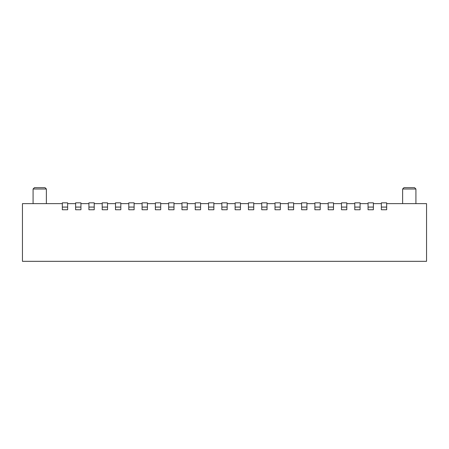 <?xml version="1.0" encoding="UTF-8"?>
<svg xmlns="http://www.w3.org/2000/svg" width="449" height="449" viewBox="0 0 449 449"><rect width="100%" height="100%" fill="white"/><g stroke="black" fill="none" stroke-linecap="round" stroke-linejoin="round"><path stroke-width="0.67" d="M34.416 187.682L33.086 189.007L46.376 189.007L45.046 187.682L34.416 187.676L45.046 187.682L46.376 189.007L46.376 203.633L46.376 189.007L33.086 189.007L34.416 187.682L33.086 189.007L33.086 203.633L33.086 189.007L34.416 187.682M426.55 261.324L22.45 261.324L22.45 203.633L62.327 203.633L22.45 203.633L22.45 261.324L426.55 261.324L426.55 203.633L426.55 261.324M415.914 203.633L415.914 189.007L402.624 189.007L402.624 203.633L402.624 189.007L415.914 189.007L414.584 187.682L403.954 187.676L402.624 189.007L403.954 187.682L414.584 187.682L415.914 189.007L415.914 203.633M381.353 202.836L386.673 202.836L381.353 202.836L381.353 207.084L386.673 207.084L386.673 202.836L386.673 207.084L381.353 207.084L381.353 209.745L386.673 209.745L386.673 207.084L386.673 209.745L381.353 209.745L381.353 202.836M373.377 209.745L368.062 209.745L373.377 209.745L373.377 207.084L368.062 207.084L368.062 209.745L368.062 207.084L373.377 207.084L373.377 202.836L368.062 202.836L368.062 207.084L368.062 202.836L373.377 202.836L373.377 209.745L368.062 209.745M360.087 209.745L354.772 209.745L360.087 209.745L360.087 207.084L354.772 207.084L354.772 209.745L354.772 207.084L360.087 207.084L360.087 202.836L354.772 202.836L354.772 207.084L354.772 202.836L360.087 202.836L360.087 209.745L354.772 209.745M346.791 209.745L341.476 209.745L346.791 209.745L346.791 207.084L341.476 207.084L341.476 209.745L341.476 207.084L346.791 207.084L346.791 202.836L341.476 202.836L341.476 207.084L341.476 202.836L346.791 202.836L346.791 209.745L341.476 209.745M333.5 209.745L328.185 209.745L333.5 209.745L333.5 207.084L328.185 207.084L328.185 209.745L328.185 207.084L333.5 207.084L333.5 202.836L328.185 202.836L328.185 207.084L328.185 202.836L333.5 202.836L333.5 209.745L328.185 209.745M320.21 209.745L314.889 209.745L320.21 209.745L320.21 207.084L314.889 207.084L314.889 209.745L314.889 207.084L320.21 207.084L320.21 202.836L314.889 202.836L314.889 207.084L314.889 202.836L320.21 202.836L320.21 209.745L314.889 209.745M306.914 209.745L301.599 209.745L306.914 209.745L306.914 207.084L301.599 207.084L301.599 209.745L301.599 207.084L306.914 207.084L306.914 202.836L301.599 202.836L301.599 207.084L301.599 202.836L306.914 202.836L306.914 209.745L301.599 209.745M293.624 209.745L288.303 209.745L293.624 209.745L293.624 207.084L288.303 207.084L288.303 209.745L288.303 207.084L293.624 207.084L293.624 202.836L288.303 202.836L288.303 207.084L288.303 202.836L293.624 202.836L293.624 209.745L288.303 209.745M280.328 209.745L275.012 209.745L280.328 209.745L280.328 207.084L275.012 207.084L275.012 209.745L275.012 207.084L280.328 207.084L280.328 202.836L275.012 202.836L275.012 207.084L275.012 202.836L280.328 202.836L280.328 209.745L275.012 209.745M267.037 209.745L261.722 209.745L267.037 209.745L267.037 207.084L261.722 207.084L261.722 209.745L261.722 207.084L267.037 207.084L267.037 202.836L261.722 202.836L261.722 207.084L261.722 202.836L267.037 202.836L267.037 209.745L261.722 209.745M253.747 209.745L248.426 209.745L253.747 209.745L253.747 207.084L248.426 207.084L248.426 209.745L248.426 207.084L253.747 207.084L253.747 202.836L248.426 202.836L248.426 207.084L248.426 202.836L253.747 202.836L253.747 209.745L248.426 209.745M240.451 209.745L235.136 209.745L240.451 209.745L240.451 207.084L235.136 207.084L235.136 209.745L235.136 207.084L240.451 207.084L240.451 202.836L235.136 202.836L235.136 207.084L235.136 202.836L240.451 202.836L240.451 209.745L235.136 209.745M227.16 209.745L221.84 209.745L227.16 209.745L227.16 207.084L221.84 207.084L221.84 209.745L221.84 207.084L227.16 207.084L227.16 202.836L221.84 202.836L221.84 207.084L221.84 202.836L227.16 202.836L227.16 209.745L221.84 209.745M213.864 209.745L208.549 209.745L213.864 209.745L213.864 207.084L208.549 207.084L208.549 209.745L208.549 207.084L213.864 207.084L213.864 202.836L208.549 202.836L208.549 207.084L208.549 202.836L213.864 202.836L213.864 209.745L208.549 209.745M200.574 209.745L195.253 209.745L200.574 209.745L200.574 207.084L195.253 207.084L195.253 209.745L195.253 207.084L200.574 207.084L200.574 202.836L195.253 202.836L195.253 207.084L195.253 202.836L200.574 202.836L200.574 209.745L195.253 209.745M187.278 209.745L181.963 209.745L187.278 209.745L187.278 207.084L181.963 207.084L181.963 209.745L181.963 207.084L187.278 207.084L187.278 202.836L181.963 202.836L181.963 207.084L181.963 202.836L187.278 202.836L187.278 209.745L181.963 209.745M173.988 209.745L168.672 209.745L173.988 209.745L173.988 207.084L168.672 207.084L168.672 209.745L168.672 207.084L173.988 207.084L173.988 202.836L168.672 202.836L168.672 207.084L168.672 202.836L173.988 202.836L173.988 209.745L168.672 209.745M160.697 209.745L155.376 209.745L160.697 209.745L160.697 207.084L155.376 207.084L155.376 209.745L155.376 207.084L160.697 207.084L160.697 202.836L155.376 202.836L155.376 207.084L155.376 202.836L160.697 202.836L160.697 209.745L155.376 209.745M147.401 209.745L142.086 209.745L147.401 209.745L147.401 207.084L142.086 207.084L142.086 209.745L142.086 207.084L147.401 207.084L147.401 202.836L142.086 202.836L142.086 207.084L142.086 202.836L147.401 202.836L147.401 209.745L142.086 209.745M134.111 209.745L128.79 209.745L134.111 209.745L134.111 207.084L128.79 207.084L128.79 209.745L128.79 207.084L134.111 207.084L134.111 202.836L128.79 202.836L128.79 207.084L128.79 202.836L134.111 202.836L134.111 209.745L128.79 209.745M120.815 209.745L115.5 209.745L120.815 209.745L120.815 207.084L115.5 207.084L115.5 209.745L115.5 207.084L120.815 207.084L120.815 202.836L115.5 202.836L115.5 207.084L115.5 202.836L120.815 202.836L120.815 209.745L115.5 209.745M107.524 209.745L102.209 209.745L107.524 209.745L107.524 207.084L102.209 207.084L102.209 209.745L102.209 207.084L107.524 207.084L107.524 202.836L102.209 202.836L102.209 207.084L102.209 202.836L107.524 202.836L107.524 209.745L102.209 209.745M94.228 209.745L88.913 209.745L94.228 209.745L94.228 207.084L88.913 207.084L88.913 209.745L88.913 207.084L94.228 207.084L94.228 202.836L88.913 202.836L88.913 207.084L88.913 202.836L94.228 202.836L94.228 209.745L88.913 209.745M80.938 209.745L75.623 209.745L80.938 209.745L80.938 207.084L75.623 207.084L75.623 209.745L75.623 207.084L80.938 207.084L80.938 202.836L75.623 202.836L75.623 207.084L75.623 202.836L80.938 202.836L80.938 209.745L75.623 209.745M67.647 209.745L62.327 209.745L67.647 209.745L67.647 207.084L62.327 207.084L62.327 209.745L62.327 207.084L67.647 207.084L67.647 202.836L62.327 202.836L62.327 207.084L62.327 202.836L67.647 202.836L67.647 209.745L62.327 209.745M67.647 203.633L75.623 203.633L67.647 203.633M80.938 203.633L88.913 203.633L80.938 203.633M94.228 203.633L102.209 203.633L94.228 203.633M107.524 203.633L115.5 203.633L107.524 203.633M120.815 203.633L128.79 203.633L120.815 203.633M134.111 203.633L142.086 203.633L134.111 203.633M147.401 203.633L155.376 203.633L147.401 203.633M160.697 203.633L168.672 203.633L160.697 203.633M173.988 203.633L181.963 203.633L173.988 203.633M187.278 203.633L195.253 203.633L187.278 203.633M200.574 203.633L208.549 203.633L200.574 203.633M213.864 203.633L221.84 203.633L213.864 203.633M227.16 203.633L235.136 203.633L227.16 203.633M240.451 203.633L248.426 203.633L240.451 203.633M253.747 203.633L261.722 203.633L253.747 203.633M267.037 203.633L275.012 203.633L267.037 203.633M280.328 203.633L288.303 203.633L280.328 203.633M293.624 203.633L301.599 203.633L293.624 203.633M306.914 203.633L314.889 203.633L306.914 203.633M320.21 203.633L328.185 203.633L320.21 203.633M333.5 203.633L341.476 203.633L333.5 203.633M346.791 203.633L354.772 203.633L346.791 203.633M360.087 203.633L368.062 203.633L360.087 203.633M373.377 203.633L381.353 203.633L373.377 203.633M386.673 203.633L426.55 203.633L386.673 203.633M402.624 189.007L403.954 187.676L402.624 189.007M386.673 209.745L381.353 209.745"/></g></svg>
